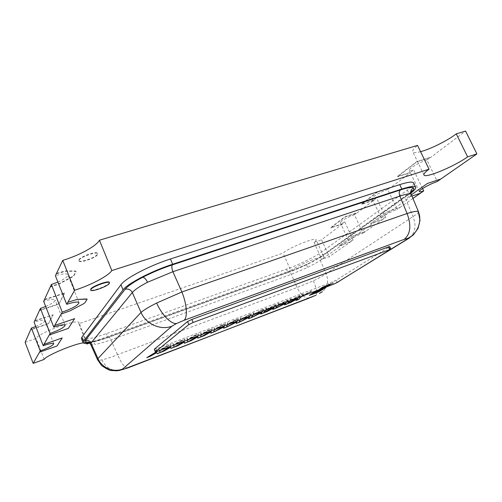<?xml version="1.0" encoding="UTF-8"?>
<svg xmlns="http://www.w3.org/2000/svg" width="502" height="502" viewBox="0 0 502 502"><rect width="100%" height="100%" fill="white"/><g stroke="black" fill="none" stroke-linecap="round" stroke-linejoin="round"><path stroke-width="0.38" stroke-dasharray="2.51 1.88" d="M78.946 259.86C80.257 256.522 97.137 250.705 97.583 253.403L97.444 254.188C95.901 257.539 79.435 263.224 78.852 260.569L78.946 259.86M79.09 260.218C80.402 256.886 97.281 251.063 97.727 253.755L97.589 254.545C96.045 257.89 79.573 263.575 78.99 260.927L79.09 260.218M109.354 282.406L109.179 283.097C107.472 286.084 90.987 292.013 90.567 289.761M342.439 223.723L330.642 227.726L344.811 216.845L356.897 212.798L354.418 214.674L363.002 233.21C357.857 235.131 353.552 237.22 350.089 239.485L348.746 240.922L340.331 222.606C340.645 223.051 342.126 222.832 344.78 221.953L342.54 223.942L330.749 227.946L344.918 217.077L357.004 213.03L373.896 200.279L361.471 204.377L378 191.695L390.744 187.566L410.548 172.625L397.433 176.786L416.967 161.801L430.427 157.615L465.592 131.078M354.418 214.674C349.267 216.531 344.993 218.652 341.605 221.031L340.331 222.606M373.783 200.041L361.358 204.138L377.88 191.45L390.631 187.315L387.732 189.505L397.151 209.434C391.692 211.436 386.973 213.745 382.988 216.362L381.275 218.182L372.064 198.528C372.396 199.018 373.877 198.836 376.506 197.989L373.896 200.279M387.732 189.505C382.267 191.438 377.586 193.778 373.683 196.533L372.064 198.528M426.869 159.943C421.059 161.945 415.876 164.562 411.333 167.787C409.739 169.017 409.042 169.871 409.237 170.354C409.582 170.887 411.044 170.749 413.623 169.952L410.423 172.368L397.314 176.528L416.842 161.531L430.302 157.352L426.869 159.943L437.298 181.479M34.914 320.96L53.156 314.848L48.374 323.84L30.86 329.789M44.64 299.788L64.607 293.312L58.834 304.168L39.733 310.468M56.588 273.785L65.655 271.256L75.438 271.312L76.059 271.789L73.945 275.761L72.508 276.859L59.474 283.868L50.533 286.968M420.569 151.673C416.045 152.853 413.441 152.872 412.757 151.723C412.242 150.518 413.836 148.41 417.538 145.404M342.54 223.942L321.581 239.755L329.268 256.691L321.744 259.402C323.363 258.26 324.097 257.47 323.941 257.037L316.122 239.774C316.316 240.289 315.626 241.155 314.039 242.366L321.581 239.755M25.1 342.32L36.119 338.505C37.939 333.052 78.971 318.073 79.04 322.711L78.776 323.752L283.015 253.102C289.736 247.348 315.984 236.812 316.122 239.774M330.881 284.057L321.387 287.571L328.364 284.527L332.964 282.965L330.994 284.308L321.5 287.822L328.477 284.778L333.077 283.216L330.994 284.308M330.473 284.527L325.829 286.786L319.63 288.663L330.473 284.527L325.942 287.031L319.429 289.108L330.586 284.778M325.56 287.59L315.526 291.21M316.053 290.878L328.352 285.851L324.104 287.69L322.623 288.619L323.771 288.217M322.924 289.234L311.635 293.664M315.174 291.744L313.348 292.892L314.628 292.402M319.617 290.125L318.08 291.085L319.372 290.589M320.979 290.413L315.4 293.03M315.451 292.999L316.204 292.61M318.921 291.424L309.276 295.182M311.723 293.858L314.026 292.917L311.529 294.367M313.436 293.538L313.919 293.293M315.626 292.421L320.935 290.394M297.027 299.085L297.56 298.489L287.539 303.459M298.32 297.648L300.529 295.182L303.227 294.159L301.664 295.879L311.547 290.997L300.918 296.688L298.596 299.236L295.998 300.227M285.349 303.541L285.814 302.976L275.749 307.977M286.498 302.154L288.487 299.769L291.229 298.721L289.817 300.397L299.694 295.502L289.146 301.181L287.05 303.654L284.414 304.664M273.471 308.071L273.872 307.538L263.826 312.545M274.475 306.747L276.238 304.425L279.024 303.365L277.775 304.99L287.633 300.089L277.179 305.749L275.316 308.146L272.63 309.176M261.385 312.683L251.697 317.189M262.251 311.409L263.77 309.169L266.606 308.09L265.52 309.659L275.372 304.758L265 310.399L263.381 312.715L260.651 313.763M249.092 317.371L239.36 321.914M249.808 316.16L251.082 314.001L253.968 312.897L253.052 314.415L262.885 309.508L252.613 315.124L251.245 317.364L248.465 318.425M236.58 322.146L226.81 326.714M237.145 320.991L238.161 318.914L241.104 317.791L240.364 319.253L250.184 314.34L240.006 319.937L238.896 322.089L236.072 323.169M223.848 327.003L214.04 331.602M224.262 325.905L225.015 323.916L228.008 322.773L227.45 324.173L234.29 320.383L237.251 319.259L227.18 324.832L226.339 326.896L223.472 327.994M210.89 331.947L201.051 336.578M211.147 330.912L211.624 329.011L214.674 327.85L214.31 329.186L221.075 325.415L224.087 324.267L214.122 329.814L213.563 331.784L210.645 332.901M197.694 336.98L187.83 341.636M197.801 336.007L197.989 334.194L201.101 333.014L200.925 334.288L207.615 330.536L210.677 329.368L200.838 334.884L200.562 336.76L197.593 337.902M184.259 342.1L174.37 346.788M184.209 341.191L184.102 339.477L187.271 338.273L187.302 339.484L193.904 335.75L197.029 334.564L187.302 340.049L187.334 341.824L184.309 342.985M170.548 347.196L160.671 352.034M170.366 346.474L169.958 344.861L173.184 343.638L173.428 344.774L179.942 341.065L183.123 339.854L173.529 345.307L173.868 346.982L170.787 348.162M160.157 352.228L157.019 353.433L156.511 352.373L149.897 356.156L146.722 357.374M156.398 352.166L155.545 350.346L158.827 349.097L159.291 350.158L165.716 346.474L168.954 345.244L159.498 350.66M337.08 282.551L336.039 280.254L389.175 247.047L390.387 249.632M336.039 280.254L332.519 281.911L333.554 284.201M157.477 351.394L156.398 348.771L332.519 281.911M156.398 348.771L154.246 349.336M389.696 246.595L389.175 247.047M44.189 359.401L36.119 338.505M83.206 342.866C85.585 342.489 86.89 342.577 87.135 343.13L79.04 322.711M78.776 323.752L86.532 343.33M89.739 342.991L290.777 270.559L283.015 253.102M290.777 270.559C297.705 265.181 323.991 254.483 323.941 257.037M314.039 242.366L321.744 259.402M62.198 337.94L57.008 345.997L39.507 352.203M344.78 221.953L353.126 240.088L329.268 256.691M353.483 235.67L338.963 245.93L350.729 241.757L338.963 245.93L353.483 235.67L365.544 231.435L382.85 219.387L370.463 223.679L387.412 211.706L400.125 207.364L397.151 209.434M420.425 193.232L407.354 197.625L411.42 194.751L407.354 197.625L411.973 196.075M412.951 198.428L400.125 207.364L387.412 211.706L370.463 223.685L382.85 219.387L385.643 217.448L376.506 197.989M87.122 299.117L84.775 302.901L83.301 303.936L70.123 310.794L61.175 314.02M74.635 318.638L68.366 328.371L49.278 334.985M413.629 182.954C414.106 184.316 412.004 186.694 407.329 190.095L321.431 252.148C314.823 256.993 298.596 264.855 286.46 269.16L106.374 333.661C91.822 338.743 83.514 340.375 81.45 338.568M422.565 188.57L413.623 169.952M385.643 217.448C383.02 218.339 381.564 218.583 381.275 218.182M353.126 240.088C350.484 241.004 349.028 241.286 348.746 240.922M35.749 326.451C41.716 323.89 44.722 321.958 44.753 320.646C43.9 319.686 40.348 320.201 34.098 322.196M45.682 306.471C52.039 303.685 55.201 301.526 55.164 299.989C54.21 298.815 50.376 299.261 43.668 301.325M57.906 282.08C64.689 279.018 68.008 276.564 67.87 274.732C66.785 273.283 62.631 273.615 55.396 275.73M353.49 235.67L365.544 231.435M365.544 231.441L363.002 233.21M418.48 211.725C418.706 212.591 416.88 214.21 412.995 216.575L326.162 273.697C323.213 275.793 318.952 278.164 313.386 280.825L297.04 287.539L117.575 354.663C111.042 357.273 105.809 359.005 101.868 359.846C99.44 360.342 98.009 360.323 97.583 359.796M309.452 298.019C305.003 298.571 300.861 295.076 297.04 287.539L291.38 274.337C290.451 272.548 289.503 271.795 288.537 272.078L108.52 337.062C100.871 339.804 94.715 341.567 90.034 342.351L90.68 342.113C92.531 341.774 93.956 342.552 94.941 344.447C98.938 343.751 104.247 342.232 110.867 339.879L291.38 274.337L307.563 267.403C313.091 264.723 317.346 262.377 320.32 260.362L406.143 200.034C409.877 197.349 411.59 195.479 411.282 194.425L411.282 194.418M411.038 192.266L407.204 195.071C405.666 196.15 405.309 197.807 406.143 200.034L412.995 216.575C416.447 225.436 415.349 232.52 409.695 237.822M407.329 190.095L409.306 194.243L322.987 255.581L321.431 252.148M286.46 269.16L287.966 272.548L107.93 337.532L106.374 333.661M89.638 342.897C94.47 341.969 100.563 340.18 107.93 337.532M287.966 272.548C300.096 268.206 316.342 260.362 322.987 255.581M409.306 194.243L410.981 193.013M127.608 368.016C124.697 367.815 121.352 363.366 117.575 354.663L110.867 339.879C109.957 337.815 109.204 336.855 108.608 336.986L108.52 337.062M410.68 192.272L321.406 256.158C320.044 257.118 319.686 258.517 320.32 260.362L326.162 273.697C328.841 281.158 327.586 287.175 322.391 291.737M156.235 351.827L155.658 350.634L158.946 349.379L159.41 350.44L168.954 345.244M169.074 345.527L161.518 349.85M170.404 346.462L170.071 345.144L173.297 343.92L173.541 345.05L183.123 339.854M183.243 340.136L175.575 344.485M184.303 341.153L184.221 339.76L187.384 338.555L187.415 339.76L197.029 334.564M197.142 334.84L189.379 339.22M197.951 335.951L198.108 334.476L201.214 333.29L201.045 334.558L210.677 329.368M210.796 329.645L202.933 334.043M211.348 330.837L211.744 329.287L214.793 328.126L214.423 329.456L224.087 324.267M224.199 324.543L216.249 328.967M224.513 325.811L225.128 324.185L228.128 323.05L227.569 324.443L237.251 319.259M237.364 319.529L229.326 323.972M237.446 320.878L238.281 319.184L241.224 318.061L240.477 319.517L250.184 314.34M250.297 314.61L242.171 319.071M250.153 316.028L251.195 314.265L254.087 313.166L253.165 314.679L262.885 309.508M263.004 309.772L254.796 314.252M262.64 311.259L263.883 309.439L266.725 308.353L265.633 309.922L275.372 304.758M275.485 305.021L267.202 309.521M274.914 306.578L276.351 304.689L279.143 303.628L277.888 305.247L287.633 300.089M287.753 300.353L279.401 304.865M286.975 301.972L288.6 300.027L291.342 298.985L289.93 300.654L299.694 295.502M299.807 295.76L291.386 300.29M298.841 297.448L300.642 295.446L303.34 294.417L301.771 296.136L311.547 290.997M311.66 291.248L303.177 295.791M326.877 286.749L328.283 286.209M318.858 289.93L322.698 288.261L317.057 290.558L318.927 290.093M325.133 287.194L322.347 288.035L325.02 286.949M326.62 285.939L331.696 283.799L323.257 287.175L331.489 283.624L327.875 284.835L322.861 286.912L326.507 285.688M56.801 273.32L65.517 270.904L75.3 270.967L75.921 271.444L73.813 275.429L72.376 276.52L59.343 283.536L50.401 286.629M44.835 299.368L64.488 292.999L64.607 293.312M64.488 292.999L58.834 304.168M58.715 303.867L39.614 310.161M35.09 320.571L53.156 314.848M53.043 314.559L48.374 323.84M48.267 323.564L30.747 329.507M336.108 283.078L390.901 249.23M407.731 194.832L321.87 255.938C318.425 258.348 313.512 261.109 307.124 264.215L307.042 264.221C306.634 264.504 306.81 265.564 307.563 267.403M307.124 264.215L288.38 272.166M90.567 344.177C90.9 344.78 92.362 344.868 94.941 344.447M90.034 342.351L89.067 342.489M313.386 280.825C316.605 288.587 317.477 293.388 316.003 295.232M101.868 359.846C105.677 367.389 111.369 370.972 118.93 370.589M88.697 342.308L101.297 339.452L108.608 336.986L288.537 272.078L307.042 264.221C313.38 261.134 318.168 258.448 321.406 256.158L321.87 255.938M63.076 271.375L63.214 271.726M65.517 270.904L65.655 271.256M75.3 270.967L75.438 271.312M75.921 271.444L76.059 271.789M73.813 275.429L73.945 275.761M72.376 276.52L72.508 276.859M59.343 283.536L59.474 283.868M56.707 284.628L56.839 284.967M97.583 253.403L97.727 253.755M423.958 174.966L412.757 151.723M419.402 191.557L409.237 170.354M53.733 343.701L44.753 320.646M65.097 325.252L55.164 299.989M78.983 302.675L67.87 274.732M78.852 260.569L78.99 260.927M75.959 271.193L76.097 271.538"/><path stroke-width="0.75" d="M90.711 290.118L90.699 289.133C92.18 286.171 109.072 280.103 109.354 282.406L109.499 282.764C109.223 280.467 92.324 286.542 90.843 289.497L90.711 290.118C91.132 292.371 107.616 286.441 109.323 283.454L109.499 282.764M422.565 188.57L423.707 190.948C421.134 191.795 419.703 191.996 419.402 191.557C419.245 191.155 419.979 190.371 421.617 189.21C426.267 186.142 431.494 183.569 437.298 181.479L440.819 179.032L427.403 183.462L411.42 194.751L427.403 183.462M83.206 342.866C73.229 344.196 45.582 355.899 44.189 359.401L33.176 363.366L25.1 342.32L31.4 328.088L40.229 350.948C48.612 347.792 53.118 345.376 53.733 343.701C52.948 342.929 49.434 343.594 43.197 345.702L34.098 322.196L40.398 308.448L50.144 333.466C59.456 330.015 64.444 327.279 65.097 325.252C64.225 324.298 60.441 324.919 53.745 327.116L43.668 301.325L51.361 284.527L62.235 312.15C72.708 308.341 78.287 305.185 78.983 302.675C78.005 301.482 73.907 302.028 66.691 304.306L55.396 275.73L62.75 260.369L74.654 290.263C91.188 284.967 108.419 275.905 111.814 270.565L99.446 240.207C96.334 246.149 79.31 255.418 62.75 260.369M420.569 151.673C430.352 149.15 447.539 140.61 456.274 133.858L467.619 156.869C454.247 166.513 424.843 178.725 423.958 174.966C423.537 173.949 425.232 172.029 429.041 169.199L417.538 145.404L99.446 240.207M456.274 133.858L465.592 131.078L476.9 153.907L440.819 179.032L427.409 183.462M328.283 286.209L324.217 287.941L322.736 288.863L325.177 288.142L315.632 291.461L316.053 290.878M323.771 288.217L325.672 287.834M323.031 289.478L311.748 293.908L313.913 292.227L315.287 291.995L313.455 293.143L316.944 291.806L318.362 290.602L319.73 290.369L318.193 291.329L323.031 289.478L319.372 290.589M314.628 292.402L316.831 291.562M315.507 293.275L319.554 291.38L318.519 291.574L309.383 295.427L314.133 293.162L311.78 294.555L321.092 290.652L315.451 292.999M316.204 292.61L318.921 291.424M309.383 295.427L311.723 293.858M311.529 294.367L313.436 293.538M313.919 293.293L315.626 292.421M287.539 303.459L298.32 297.648M303.177 295.791L301.031 296.939L298.703 299.481L296.111 300.472L297.027 299.085M291.386 300.29L289.259 301.438L287.163 303.905L284.521 304.915L285.927 303.227L275.862 308.228L286.498 302.154M284.521 304.915L285.349 303.541M279.401 304.865L277.286 306.007L275.422 308.397L272.743 309.427L273.979 307.795L266.65 311.761L263.826 312.545L274.475 306.747M272.743 309.427L273.471 308.071M267.202 309.521L265.112 310.656L263.487 312.972L260.758 314.014L261.837 312.439L251.803 317.446L262.251 311.409M260.758 314.014L261.385 312.683M254.796 314.252L252.726 315.388L251.351 317.615L248.578 318.682L249.475 317.164L239.467 322.171L249.808 316.16M248.578 318.682L249.092 317.371M242.171 319.071L240.119 320.201L239.008 322.347L236.185 323.426L236.906 321.964L226.923 326.978L237.145 320.991M236.185 323.426L236.58 322.146M229.326 323.972L227.293 325.095L226.452 327.153L223.578 328.258L224.112 326.858L214.153 331.866L224.262 325.905M223.578 328.258L223.848 327.003M216.249 328.967L214.241 330.084L213.676 332.048L210.752 333.171L211.091 331.835L204.119 335.706L201.164 336.842L211.147 330.912M210.752 333.171L210.89 331.947M202.933 334.043L200.951 335.154L200.674 337.03L197.7 338.166L197.838 336.898L190.955 340.751L187.943 341.906L197.801 336.007M197.7 338.166L197.694 336.98M189.379 339.22L187.422 340.325L187.447 342.094L184.422 343.255L184.347 342.057L177.551 345.884L174.483 347.064L184.209 341.191M184.422 343.255L184.259 342.1M175.575 344.485L173.642 345.583L173.981 347.252L170.9 348.432L170.611 347.302L163.903 351.111L160.784 352.31L170.366 346.474M170.9 348.432L170.661 347.472M161.518 349.85L159.611 350.942L160.27 352.504L157.132 353.709L156.624 352.649L150.01 356.433L146.835 357.65L156.266 351.896M159.611 350.942L160.27 352.504M155.325 351.977L154.352 349.185L155.325 351.977L157.477 351.394L333.554 284.201L337.08 282.551L390.907 249.187L193.144 322.479L188.827 324.556L155.432 351.827M188.827 324.556L187.56 321.525L154.352 349.185M187.56 321.525L191.864 319.441L193.144 322.479M389.634 249.494L388.422 246.896L191.864 319.441M388.422 246.896L389.696 246.595L390.907 249.187M87.135 343.13L86.815 344.039L89.739 342.991M86.532 343.33L86.815 344.039M429.041 169.199L111.814 270.565M33.176 363.366L40.229 350.948M423.707 190.948L412.951 198.428M467.619 156.869L476.9 153.907M66.691 304.306L74.654 290.263M87.122 299.11L76.894 299.506L67.852 302.254L76.894 299.506L86.488 298.96L87.078 299.336L84.775 302.901L83.307 303.936L70.123 310.801L61.175 314.026L62.235 312.15M53.745 327.116L61.175 314.02M74.635 318.644L54.68 325.465L74.635 318.638L68.366 328.377L49.278 334.991L50.144 333.466M43.197 345.702L49.278 334.985M62.198 337.946L43.969 344.341L62.198 337.94L57.015 345.997L39.507 352.209M81.882 337.168L83.508 341.272L83.056 342.634L81.45 338.568L81.882 337.168L120.963 284.703C125.142 278.422 149.583 265.596 170.429 258.976L399.736 184.629C408.07 181.994 412.7 181.435 413.629 182.954L415.681 187.233C414.777 185.771 410.165 186.374 401.832 189.041L399.736 184.629M31.4 328.088L35.749 326.451M40.398 308.448L45.682 306.471M51.361 284.527L57.906 282.08M171.96 326.181C160.753 330.617 146.019 324.173 141.018 312.451C143.522 310.173 148.736 307.036 156.662 303.026L181.893 291.988C186.888 304.061 187.786 317.521 184.008 320.326L176.66 323.451L171.96 326.181L122.645 369.02L123.592 369.252L309.452 298.019M97.583 359.796L97.946 358.566L141.018 312.451L132.321 292.528L90.987 343.054C89.72 340.764 87.8 339.948 85.24 340.601L125.092 289.284C127.684 286.09 133.557 282.086 142.725 277.273C152.169 272.435 162.046 268.3 172.343 264.868C171.533 266.217 171.722 268.495 172.895 271.707L181.893 291.988L407.078 213.513C413.341 211.574 417.062 210.896 418.248 211.48L420.023 220.296L418.047 228.404L413.397 234.854L407.241 239.366L406.049 239.874L407.505 238.494L404.217 239.347L184.008 320.326M409.695 237.822L336.108 283.078M122.645 369.02C113.527 372.766 101.799 367.859 97.946 358.566L90.987 343.054L90.567 344.171L97.539 359.721L101.586 365.494C106.229 368.725 109.361 370.394 110.973 370.489L117.173 370.827L123.592 369.252M170.429 258.976L172.65 264.259L401.832 189.041M83.508 341.272L123.072 289.88L120.963 284.703M83.056 342.634C83.501 343.531 85.698 343.619 89.638 342.897M410.981 193.013C414.539 190.277 416.108 188.35 415.681 187.233M172.65 264.259C151.811 270.961 127.313 283.73 123.072 289.88M410.68 192.272L411.797 190.854C411.238 190.415 410.661 194.305 411.282 194.418L411.031 194.123C409.776 193.37 406.055 194.029 399.874 196.094L407.078 213.513C411.496 225.454 410.542 234.07 404.217 239.347M128.28 367.684L127.608 368.016M322.391 291.737L319.391 293.4M146.835 357.65L156.398 352.166L156.235 351.827M160.784 352.31L170.373 346.512M170.492 346.788L170.404 346.462M174.483 347.064L184.209 341.228M184.322 341.504L184.303 341.153M187.943 341.906L197.794 336.045M197.907 336.315L197.951 335.951M201.164 336.842L211.141 330.956M211.254 331.226L211.348 330.837M214.153 331.866L224.243 325.949M224.363 326.218L224.513 325.811M226.923 326.978L237.126 321.035M237.239 321.299L237.446 320.878M239.467 322.171L249.776 316.21M249.889 316.467L250.153 316.028M251.803 317.446L262.213 311.46M262.326 311.723L262.64 311.259M263.933 312.796L274.437 306.797M274.55 307.055L274.914 306.578M275.862 308.228L286.454 302.21M286.567 302.461L286.975 301.972M296.111 300.472L297.673 298.74L290.219 302.731L287.489 303.515M287.59 303.735L298.27 297.699M298.383 297.95L298.841 297.448M316.944 291.806L318.362 290.602M318.475 290.846L319.73 290.369M311.748 293.908L313.913 292.227M314.02 292.478L315.287 291.995M315.632 291.461L326.877 286.749M318.971 290.181L322.811 288.512L318.927 290.093M56.45 273.433L56.801 273.32M44.515 299.468L44.835 299.368M420.425 193.232L411.973 196.075M310.562 297.529L315.501 295.414M390.901 249.23L406.049 239.874M172.343 264.868L400.514 189.913C407.749 187.585 412.079 186.901 413.51 187.855C411.031 189.361 410.209 191.457 411.031 194.123M413.51 187.855C414.376 188.589 413.554 190.057 411.038 192.266M400.514 189.913C399.059 191.312 398.845 193.37 399.874 196.094L172.895 271.707L147.538 282.256C139.675 286.353 134.605 289.773 132.321 292.528C130.683 289.623 128.28 288.543 125.092 289.284M142.725 277.273C144.45 277.543 146.051 279.206 147.538 282.256M89.067 342.489C85.29 342.935 84.016 342.301 85.24 340.601M316.003 295.232L128.079 367.834L118.93 370.589M418.248 211.48C422.584 221.313 417.488 234.014 407.505 238.494M156.662 303.026C161.788 314.967 171.32 324.524 176.66 323.451M90.548 344.115C88.754 342.188 87.806 341.548 87.693 342.188L88.697 342.308M418.48 211.725L411.289 194.425"/></g></svg>
